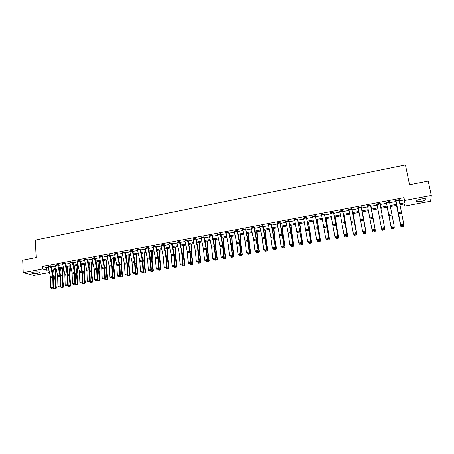 <?xml version="1.0" encoding="UTF-8"?>
<svg xmlns="http://www.w3.org/2000/svg" width="454" height="454" viewBox="0 0 454 454"><rect width="100%" height="100%" fill="white"/><g stroke="black" fill="none" stroke-linecap="round" stroke-linejoin="round"><path stroke-width="0.68" d="M33.324 272.201C37.319 271.713 39.396 271.895 39.555 272.746L37.71 273.393C33.744 273.887 31.666 273.7 31.491 272.848L33.324 272.201M421.357 199.028C424.95 198.489 426.465 198.71 425.914 199.692C425.086 200.384 423.514 200.963 421.193 201.434C417.629 201.973 416.114 201.752 416.659 200.77C417.47 200.083 419.036 199.505 421.357 199.028M49.492 272.548L33.795 275.482L23.239 272.695L22.7 260.153L36.161 257.526L35.316 240.087L405.45 164.921L409.525 184.71L428.213 181.067L431.3 195.487L430.591 201.264L404.69 206.11L404.627 203.897L399.94 204.782M404.259 203.971L404.69 206.11M52.602 270.045L52.426 271.997M399.214 200.918L404.026 200.01L403.952 197.677L42.466 266.498L46.631 267.724L48.368 267.395M51.308 266.839L55.541 266.033M58.487 265.476L62.765 264.665M65.711 264.109L70.029 263.292M72.98 262.73L77.35 261.901M80.301 261.345L84.716 260.505M87.667 259.949L92.128 259.103M95.085 258.542L99.591 257.69M102.547 257.129L107.104 256.266M110.061 255.704L114.663 254.83M117.631 254.268L122.279 253.389M125.247 252.827L129.946 251.936M132.914 251.374L137.658 250.477M140.632 249.91L145.428 249.002M148.401 248.44L153.253 247.521M156.227 246.959L161.125 246.028M164.104 245.466L169.053 244.53M172.038 243.963L177.037 243.015M180.022 242.447L185.079 241.494M188.064 240.926L193.171 239.956M196.162 239.394L201.321 238.412M204.311 237.845L209.532 236.857M212.523 236.29L217.795 235.291M220.786 234.724L226.115 233.714M229.111 233.146L234.497 232.13M237.499 231.563L242.941 230.53M245.937 229.962L251.437 228.918M254.439 228.351L260 227.295M263.002 226.728L268.62 225.661M271.628 225.093L277.303 224.015M280.311 223.447L286.054 222.358M289.062 221.79L294.862 220.689M297.869 220.122L303.732 219.01M306.745 218.436L312.67 217.318M315.689 216.745L321.676 215.61M324.689 215.037L330.745 213.891M333.764 213.323L339.881 212.16M342.901 211.592L349.081 210.418M352.1 209.844L358.354 208.664M361.373 208.091L367.695 206.893M370.714 206.32L377.104 205.112M380.134 204.533L386.564 203.318M389.634 202.734L396.092 201.514M399.06 200.135L399.299 199.703L395.604 200.401L395.945 200.73M389.487 201.951L389.719 201.519L386.059 202.217L386.11 202.592L386.343 202.161L386.485 202.802L391.036 226.404L394.112 225.854L393.834 226.972L391.66 227.187L393.834 226.972M379.987 203.755L380.219 203.324L376.582 204.016L376.655 204.391L376.882 203.959L381.491 228.124L384.544 227.579L384.277 228.691L382.115 228.901L384.277 228.691M370.572 205.554L375.14 229.707L370.782 205.117L367.173 205.804L367.547 206.116M361.225 207.313L361.424 206.893L357.837 207.574L358.206 207.892M351.958 209.078L352.128 208.658L348.57 209.334L348.933 209.652M342.605 210.469L347.128 234.746L342.753 210.832L343.048 210.769L342.901 210.412L339.371 211.082L339.734 211.394M330.529 212.761L333.452 212.217L337.929 236.403L333.616 212.568L333.906 212.5L333.747 212.154L330.24 212.818L330.597 213.13M324.479 214.566L321.58 215.117L321.466 214.498L324.366 213.947L328.798 238.044L324.548 214.288L324.837 214.226L324.655 213.879L321.177 214.538L321.528 214.85M312.46 216.195L315.343 215.661L319.735 239.672L315.541 215.996L315.831 215.934L315.626 215.593L312.176 216.252L312.528 216.558M306.495 217.977L303.635 218.522L303.527 217.903L306.388 217.358L310.735 241.295L306.603 217.693L306.887 217.631L306.671 217.296L303.238 217.948L303.59 218.255M297.489 219.038L301.796 242.901L297.728 219.378L298.011 219.316L297.773 218.987L294.374 219.628L294.714 219.94M285.844 221.251L288.665 220.723L292.926 244.496L291.156 232.374L288.92 221.053L289.198 220.984L288.943 220.661L285.566 221.302L285.906 221.609M280.169 222.698L280.175 222.324L276.821 222.965L277.161 223.272M271.197 224.032L275.379 247.651L273.989 237.192L271.486 224.361L271.764 224.293L271.475 223.981L268.144 224.611L268.479 224.917M262.86 225.984L262.832 225.621L259.523 226.251L259.853 226.557M254.081 227.919L251.34 228.436L251.238 227.834L253.979 227.312L258.082 250.767L256.794 240.365L254.251 227.25L250.966 227.874L251.295 228.18M254.251 227.25L254.297 227.607M245.796 229.225L245.727 228.867L242.47 229.491L242.788 229.769M236.999 230.53L239.309 242.067L240.665 253.485L241.029 253.831L239.837 243.486L237.624 230.774L237.266 230.479L234.031 231.092L234.343 231.347M228.969 232.414L228.867 232.073L225.655 232.681L225.961 232.919M220.258 233.708L222.568 245.166L223.816 256.516L224.214 256.856L223.124 246.567L220.911 233.946L220.525 233.657L217.335 234.264L217.636 234.485M209.334 235.785L211.978 235.291L214.282 246.698L215.485 258.02L215.894 258.354L214.611 246.533L212.648 235.512L212.245 235.229L209.073 235.83L209.373 236.04M204.169 237.124L204.016 236.795L201.162 237.584M196.02 238.668L195.844 238.344L193.012 239.122M187.922 240.206L187.735 239.888L184.914 240.648M179.88 241.732L179.676 241.414L176.873 242.164M171.419 242.986L173.717 254.2L174.671 265.369L175.153 265.681L174.347 255.557L172.151 243.202L171.674 242.935L168.894 243.667M163.474 244.49L165.767 255.664L166.675 266.804L167.174 267.117L166.408 257.021L164.217 244.706L163.729 244.445L160.96 245.166M156.091 246.25L155.836 245.943L153.083 246.653M147.834 248.071L145.331 248.548L145.246 247.963L147.749 247.492L150.036 258.576L150.853 269.653L151.375 269.96L150.7 259.915L148.515 247.685L147.998 247.436L145.263 248.134M140.048 249.547L137.562 250.018L137.477 249.439L139.963 248.968L142.25 260.017L143.021 271.066L143.56 271.367L142.925 261.351L140.74 249.161L140.207 248.911L137.494 249.598M132.778 250.67L132.477 250.381L129.776 251.062M122.098 252.35L124.549 251.896L126.831 262.866L127.517 273.858L128.079 274.154L127.529 264.188L125.355 252.083L124.793 251.839L122.115 252.509M116.916 253.338L119.198 264.279L119.839 275.238L120.418 275.527L119.907 265.59L117.734 253.525L117.16 253.287L114.499 253.951M109.425 255.358L107.008 255.812L106.923 255.244L109.34 254.785L111.622 265.681L112.217 276.611L112.808 276.9L112.337 266.986L110.169 254.961L109.584 254.728L106.934 255.381M102.411 256.436L102.054 256.158L99.426 256.805M94.948 257.855L94.574 257.577L91.963 258.212M86.986 259.614L84.62 260.063L84.54 259.495L86.907 259.047L89.183 269.829L89.654 280.674L90.278 280.952L89.932 271.117L87.77 259.217L87.145 258.99L84.546 259.62M80.165 260.658L79.762 260.392L77.186 261.016M72.197 261.827L74.467 272.553L74.859 283.341L75.506 283.608L75.233 273.824L73.083 262.003L72.43 261.788L69.865 262.401M64.916 263.212L67.181 273.898L67.532 284.658L68.196 284.925L67.958 275.164L65.807 263.382L65.149 263.167L62.601 263.774M57.754 265.159L55.445 265.596L55.371 265.034L57.681 264.597L59.945 275.238L60.257 285.969L60.927 286.23L60.728 276.497L58.583 264.756L57.908 264.546L55.377 265.142M51.171 266.158L50.717 265.908L48.203 266.504M23.239 272.695L42.597 269.035L46.762 270.232L48.896 269.829M42.466 266.498L42.597 269.035M403.952 197.677L404.537 200.549L431.3 195.487M399.747 203.761L404.599 202.847L404.537 200.549M51.835 269.279L56.075 268.479M59.014 267.928L63.293 267.122M66.239 266.566L70.563 265.749M73.514 265.198L77.878 264.376M80.829 263.819L85.244 262.985M88.201 262.429L92.661 261.589M95.618 261.033L100.124 260.187M103.081 259.626L107.638 258.769M110.594 258.212L115.197 257.344M118.165 256.788L122.813 255.914M125.781 255.352L130.48 254.467M133.448 253.911L138.192 253.014M141.166 252.458L145.961 251.55M148.935 250.994L153.787 250.08M156.761 249.518L161.664 248.593M164.637 248.037L169.592 247.101M172.571 246.539L177.576 245.597M180.556 245.035L185.612 244.087M188.597 243.526L193.705 242.561M196.696 241.999L201.86 241.029M204.85 240.461L210.066 239.479M213.057 238.917L218.329 237.924M221.325 237.363L226.654 236.358M229.65 235.791L235.036 234.78M238.032 234.213L243.475 233.191M246.477 232.624L251.976 231.591M254.978 231.024L260.534 229.974M263.541 229.412L269.16 228.351M272.162 227.789L277.842 226.716M280.85 226.149L286.587 225.071M289.595 224.503L295.395 223.413M298.409 222.846L304.271 221.739M307.284 221.172L313.209 220.059M316.222 219.492L322.209 218.363M325.229 217.795L331.278 216.654M334.297 216.087L340.415 214.935M343.434 214.367L349.62 213.198M352.639 212.631L358.893 211.456M361.912 210.883L368.228 209.697M371.253 209.124L377.637 207.926M380.673 207.353L387.097 206.144M390.173 205.566L396.626 204.345M49.089 270.703L48.674 270.783L49.134 270.913M52.397 271.855L52.709 271.94M396.819 205.367L390.366 206.581M387.29 207.155L380.861 208.363M377.83 208.936L381.791 229.696L377.83 208.936L371.446 210.134M368.421 210.701L362.105 211.887M359.086 212.455L352.832 213.63M349.813 214.197L343.627 215.361M340.608 215.928L334.49 217.08M331.471 217.648L325.422 218.783M322.402 219.35L316.415 220.474M313.402 221.041L307.477 222.154M304.464 222.721L298.601 223.822M295.588 224.389L289.788 225.479M286.78 226.041L281.043 227.119M278.035 227.687L272.355 228.754M269.353 229.315L263.734 230.371M260.727 230.938L255.171 231.983M252.169 232.544L246.67 233.577M243.667 234.145L238.225 235.166M235.229 235.728L229.843 236.744M226.847 237.306L221.518 238.305M218.522 238.866L213.249 239.86M210.259 240.421L205.038 241.403M202.053 241.965L196.888 242.935M193.898 243.497L188.79 244.456M185.805 245.018L180.749 245.966M177.764 246.528L172.764 247.47M169.785 248.026L164.83 248.957M161.851 249.518L156.953 250.438M153.98 251L149.128 251.908M146.154 252.469L141.359 253.366M138.385 253.928L133.641 254.819M130.667 255.375L125.968 256.26M123.006 256.816L118.352 257.69M115.39 258.247L110.787 259.115M107.825 259.671L103.274 260.522M100.311 261.078L95.805 261.93M92.849 262.48L88.388 263.32M85.437 263.876L81.022 264.705M78.071 265.261L73.701 266.078M70.756 266.634L66.432 267.446M63.486 268.002L59.207 268.802M56.262 269.358L52.028 270.153M404.026 200.01L404.599 202.847M46.631 267.724L46.762 270.232M399.242 199.709L399.321 200.089M389.691 201.525L389.765 201.899M380.208 203.324L380.282 203.698M376.582 204.016L376.655 204.391M367.195 205.798L367.269 206.167M357.883 207.569L357.951 207.938M348.638 209.322L348.7 209.691M339.456 211.065L339.524 211.433M330.347 212.795L330.41 213.164M321.301 214.515L321.364 214.884M312.324 216.223L312.38 216.586M303.408 217.914L303.465 218.278M294.555 219.594L294.612 219.957M285.77 221.263L285.827 221.626M277.048 222.92L277.099 223.283M268.382 224.565L268.439 224.929M259.784 226.2L259.836 226.557M399.117 200.407L396.036 200.991L395.916 200.356L398.992 199.771L403.754 224.117L403.464 225.241L401.296 225.632L403.464 225.241M395.865 200.35L400.695 225.11L400.655 224.673L403.754 224.117L403.447 225.071M396.036 200.991L400.655 224.673L401.279 225.456M400.695 225.11L401.296 225.632M396.524 205.424L400.751 226.296L396.575 205.412M401.359 226.813L403.504 226.518L401.359 226.813L400.751 226.075L403.822 225.524L403.68 224.787M401.359 226.904L400.751 226.296M386.36 202.161L389.419 201.587L394.112 225.854L393.811 226.801M391.66 227.187L391.036 226.404L391.098 226.835L386.416 202.546M391.098 226.835L391.683 227.358M376.882 203.959L379.919 203.392L384.544 227.579L384.249 228.521M382.115 228.901L381.491 228.124L381.576 228.549L376.956 204.34M381.576 228.549L382.143 229.071M387.143 207.183L391.234 228.004L387.171 207.177M391.825 228.521L393.964 228.226L391.825 228.521L391.217 227.783L394.265 227.238L394.106 226.415M393.959 228.141L394.265 227.238L393.964 228.226M391.83 228.606L391.234 228.004M382.359 230.218L384.493 229.923L382.359 230.218L381.752 229.486L384.776 228.941L384.6 228.033M384.476 229.838L384.776 228.941L384.493 229.923M382.376 230.303L381.791 229.696M372.677 230.774L372.019 229.832L375.049 229.287L374.76 230.223L372.638 230.604L374.76 230.223M370.487 205.185L367.479 205.758L372.019 229.832L372.638 230.604M374.794 230.394L375.14 229.707M361.123 206.95L365.737 231.398L361.157 206.945M363.279 232.459L362.615 231.523L365.623 230.984L365.334 231.92L363.234 232.295L365.334 231.92M358.138 207.518L362.615 231.523L363.234 232.295M365.385 232.085L365.737 231.398M348.865 209.277L351.833 208.727L356.396 233.078L351.89 208.704M353.95 234.139L353.28 233.203L356.265 232.669L355.987 233.6L353.899 233.975L355.987 233.6M348.871 209.288L353.28 233.203L353.899 233.975M356.038 233.765L356.396 233.078M372.989 231.983L375.066 231.523L372.989 231.983L372.195 230.326M372.967 231.898L372.354 231.171L375.362 230.632L371.525 210.117M375.066 231.523L375.362 230.632L375.089 231.608M371.542 210.117L375.413 230.842M363.671 233.651L365.725 233.197L363.671 233.651L362.894 232.09M363.643 233.572L363.03 232.845L366.015 232.312L362.303 211.853M365.725 233.197L366.089 232.516L365.754 233.277M362.343 211.842L366.089 232.516M354.421 235.308L356.452 234.86L354.421 235.308L353.655 233.844M354.381 235.229L353.774 234.508L356.736 233.975L353.15 213.573M356.452 234.86L356.736 233.975L356.492 234.939M353.212 213.562L356.827 234.173M342.753 210.832L342.685 210.452M344.694 235.802L344.013 234.871L346.975 234.338L346.703 235.268L344.631 235.637L346.703 235.268M342.611 210.48L339.666 211.036L344.013 234.871L344.631 235.637M346.765 235.427L347.128 234.746M345.244 236.954L347.299 236.585L345.244 236.954L344.484 235.592M345.193 236.874L344.586 236.154L347.526 235.626L344.058 215.281M347.248 236.506L347.526 235.626L347.299 236.585M344.149 215.264L347.639 235.825M333.616 212.568L333.554 212.188M335.5 237.453L334.819 236.528L337.759 236.001L337.492 236.926L335.432 237.294L337.492 236.926M330.535 212.773L334.819 236.528L335.432 237.294M337.56 237.084L337.929 236.403M336.13 238.588L338.168 238.219L336.13 238.588L335.381 237.328M336.074 238.509L335.466 237.794L338.378 237.272L335.035 216.978M338.116 238.146L338.514 237.459L338.168 238.219M335.148 216.955L338.514 237.459M324.548 214.288L324.485 213.913M326.381 239.093L325.688 238.174L328.605 237.646L328.344 238.566L326.301 238.935L328.344 238.566M321.58 215.117L325.688 238.174L326.301 238.935M328.418 238.725L328.798 238.044M327.016 240.132L329.105 239.843L327.016 240.132L326.347 239.054M326.409 239.417L329.303 238.9L326.08 218.658M329.042 239.769L329.303 238.9L329.105 239.843M326.21 218.635L329.456 239.088M315.541 215.996L315.479 215.622M317.323 240.716L316.625 239.803L319.525 239.286L319.264 240.2L317.238 240.563L319.264 240.2M312.466 216.206L316.625 239.803L317.238 240.563M319.349 240.353L319.735 239.672M318.027 241.744L320.11 241.454L318.027 241.744L317.363 240.711M317.42 241.034L320.291 240.518L317.181 220.332M320.042 241.386L320.291 240.518L320.11 241.454M317.34 220.298L320.467 240.699M306.603 217.693L306.541 217.318M308.334 242.334L307.63 241.426L310.508 240.909L310.252 241.817L308.238 242.181L310.252 241.817M303.635 218.522L307.63 241.426L308.238 242.181M310.343 241.971L310.735 241.295M309.106 243.344L311.177 243.055L309.106 243.344L308.442 242.311M308.493 242.635L311.348 242.124L308.351 221.989M311.098 242.986L311.348 242.124L311.177 243.055M308.533 221.955L311.54 242.3M297.728 219.378L297.671 219.004M299.407 243.934L298.698 243.032L301.552 242.521L301.303 243.423L299.305 243.787L301.303 243.423M294.652 219.577L298.698 243.032L299.305 243.787M301.405 243.577L301.796 242.901M300.242 244.933L302.307 244.644L300.242 244.933L299.578 243.906M299.634 244.224L302.466 243.719L299.583 223.635M302.228 244.575L302.676 243.894L302.307 244.644M299.788 223.601L302.676 243.894M288.92 221.053L288.863 220.678M290.543 245.529L289.834 244.632L292.665 244.121L292.421 245.024L290.435 245.381L292.421 245.024M285.85 221.263L288.165 233.033L289.834 244.632L290.435 245.381M292.529 245.171L292.926 244.496M291.445 246.505L293.505 246.221L291.445 246.505L290.781 245.483M290.838 245.801L293.647 245.302L290.878 225.275M293.415 246.153L293.647 245.302L293.505 246.221M291.099 225.229L292.109 234.712L293.874 245.472M279.897 222.381L284.125 246.079L282.677 235.592L280.118 222.341M281.747 247.107L281.032 246.216L283.841 245.71L283.602 246.607L281.633 246.959L283.602 246.607M279.897 222.392L277.105 222.92L279.602 235.717L281.032 246.216L281.633 246.959M283.716 246.755L284.125 246.079M282.711 248.071L284.766 247.788L282.711 248.071L282.048 247.055M282.099 247.373L284.896 246.868L283.16 236.12L282.235 226.898M284.664 247.719L284.896 246.868L284.766 247.788M282.479 226.852L283.273 235.303L285.14 247.038M271.486 224.361L271.43 223.987M271.197 224.043L268.422 224.571L270.737 236.256L272.286 247.788L275.084 247.288L274.846 248.179L272.894 248.531L274.846 248.179M274.965 248.327L275.379 247.651M272.286 247.788L272.894 248.531M274.04 249.626L276.083 249.342L274.04 249.626L273.382 248.61M273.427 248.928L276.202 248.429L274.5 237.714L273.654 228.51M275.981 249.28L276.202 248.429L276.083 249.342M273.915 228.458L274.766 237.902L276.463 248.593M262.554 225.672L266.702 249.212L265.096 237.192L262.809 225.627M262.554 225.683L259.802 226.206L262.287 238.912L263.609 249.354L266.385 248.854L266.158 249.745L264.211 250.092L266.158 249.745M266.282 249.887L266.702 249.212M263.609 249.354L264.211 250.092M265.431 251.17L267.468 250.886L265.431 251.17L264.767 250.16M264.818 250.472L267.571 249.978L265.902 239.298L265.13 230.11M267.355 250.824L267.571 249.978L267.854 250.137L267.468 250.886M265.414 230.059L266.186 239.479L267.854 250.137M251.34 228.436L253.553 239.434L254.995 250.903L257.753 250.409L257.526 251.295L255.596 251.641L257.526 251.295M257.656 251.437L258.082 250.767M254.995 250.903L255.596 251.641M256.879 252.702L258.911 252.418L256.879 252.702L256.221 251.692M256.266 252.01L259.001 251.516L257.367 240.87L256.669 231.699M258.791 252.356L259.001 251.516L259.302 251.675L258.911 252.418M256.97 231.642L257.668 241.046L259.302 251.675M245.455 228.924L247.771 240.501L249.178 251.953L249.524 252.305L248.287 241.931L245.75 228.89M245.461 228.929L242.742 229.446L245.222 242.061L246.443 252.441L249.178 251.953L248.957 252.833L247.038 253.179L248.957 252.833M249.093 252.974L249.524 252.305M246.443 252.441L247.038 253.179M248.389 254.223L250.415 253.939L248.389 254.223L247.731 253.219M247.782 253.531L250.494 253.048L248.888 242.43L248.264 233.282M250.29 253.882L250.494 253.048L250.807 253.196L250.415 253.939M248.588 233.22L249.206 242.601L250.807 253.196M237.357 230.836L237.311 230.513M234.298 231.041L236.778 243.616L237.947 253.973L240.665 253.485L240.444 254.365L238.543 254.705L240.444 254.365M240.592 254.501L241.029 253.831M237.947 253.973L238.543 254.705M239.962 255.733L241.976 255.454L239.962 255.733L239.303 254.734M239.349 255.046L242.044 254.563L240.472 243.98L239.916 234.849M241.846 255.392L242.044 254.563L242.374 254.711L241.976 255.454M240.262 234.786L240.699 243.151L242.374 254.711M225.922 232.63L228.6 232.136L230.91 243.622L232.21 255.006L232.59 255.352L231.205 243.463L228.935 232.125M225.922 232.641L228.226 244.116L229.514 255.488L232.21 255.006L232 255.88L230.11 256.221L232 255.88M232.147 256.016L232.59 255.352M229.514 255.488L230.11 256.221M231.591 257.231L233.6 256.953L231.591 257.231L230.933 256.238M230.978 256.55L233.657 256.067L232.113 245.518L231.631 236.403M233.464 256.896L233.657 256.067L234.003 256.215L233.6 256.953M231.994 236.335L232.363 244.689L234.003 256.215M220.65 234.009L220.616 233.719M217.597 234.213L219.906 245.654L221.138 256.998L223.816 256.516L223.606 257.39L221.734 257.724L223.606 257.39M223.765 257.526L224.214 256.856M221.138 256.998L221.734 257.724M223.277 258.723L225.28 258.445L223.277 258.723L222.619 257.73M222.664 258.042L225.326 257.566L223.816 247.044L223.396 237.953M225.133 258.388L225.326 257.566L225.689 257.707L225.28 258.445M223.782 237.879L224.18 247.209L225.689 257.707M209.339 235.791L211.638 247.186L212.824 258.496L215.485 258.02L215.275 258.888L213.414 259.223L215.275 258.888M215.44 259.018L215.894 258.354M212.824 258.496L213.414 259.223M215.02 260.199L217.018 259.926L215.02 260.199L214.367 259.211M214.413 259.523L217.052 259.047L215.571 248.559L215.224 239.491M216.87 259.87L217.052 259.047L217.432 259.189L217.018 259.926M215.627 239.411L215.951 248.718L217.432 259.189M201.128 237.34L203.755 236.852L206.059 248.219L207.206 259.506L207.631 259.841L206.638 249.609L204.141 236.88M201.133 237.351L203.591 249.74L204.567 259.983L207.206 259.506L207.007 260.375L205.157 260.704L207.007 260.375M207.177 260.505L207.631 259.841M204.567 259.983L205.157 260.704M206.825 261.669L208.817 261.396L206.825 261.669L206.173 260.687M206.212 260.993L208.834 260.522L207.387 250.069L207.109 241.012M208.658 261.339L208.834 260.522L209.232 260.658L208.817 261.396M207.523 240.938L207.779 250.222L209.232 260.658M195.68 238.997L193.075 239.491L192.984 238.9L195.589 238.407L197.887 249.728L198.988 260.988L199.425 261.317L198.25 249.558L195.992 238.435M193.075 239.491L195.282 250.211L196.366 261.459L198.988 260.988L198.79 261.85L196.957 262.179L198.79 261.85M198.966 261.981L199.425 261.317M196.366 261.459L196.957 262.179M198.682 263.127L200.668 262.855L198.682 263.127L198.029 262.145M198.069 262.457L200.674 261.986L199.255 251.561L199.045 242.527M200.503 262.804L200.674 261.986L201.082 262.117L200.668 262.855M199.482 242.447L199.669 251.715L201.082 262.117M184.886 240.427L187.474 239.945L189.772 251.227L190.828 262.457L191.282 262.781L190.152 251.056L187.899 239.984M184.886 240.438L187.337 252.736L188.223 262.928L190.828 262.457L190.635 263.314L188.813 263.643L190.635 263.314M190.816 263.445L191.282 262.781M188.223 262.928L188.813 263.643M190.595 264.574L192.575 264.302L190.595 264.574L189.948 263.598M189.988 263.91L192.57 263.445L191.179 253.048L191.038 244.031M192.405 264.251L192.57 263.445L192.995 263.57L192.575 264.302M191.492 243.946L191.611 253.196L192.995 263.57M179.512 242.061L176.941 242.549L176.85 241.965L179.421 241.477L181.719 252.719L182.724 263.916L183.189 264.239L182.338 254.087L179.858 241.522M176.941 242.549L179.148 253.196L180.136 264.381L182.724 263.916L182.531 264.773L180.72 265.096L182.531 264.773M182.718 264.898L183.189 264.239M180.136 264.381L180.72 265.096M182.565 266.016L184.54 265.743L182.565 266.016L181.918 265.045M181.958 265.352L184.523 264.886L183.161 254.524L183.081 245.529M184.364 265.692L184.523 264.886L184.965 265.011L184.54 265.743M183.558 245.438L183.603 254.671L184.965 265.011M168.865 243.469L171.164 254.671L172.106 265.828L174.671 265.369L174.484 266.214L172.69 266.538L174.484 266.214M174.677 266.345L175.153 265.681M172.106 265.828L172.69 266.538M174.591 267.446L176.555 267.173L174.591 267.446L173.944 266.475M173.984 266.782L176.532 266.322L175.199 255.994L175.182 247.01M176.373 267.122L176.532 266.322L176.986 266.441L176.555 267.173M175.675 246.919L175.658 256.13L176.986 266.441M160.937 244.973L163.378 257.157L164.127 267.264L166.675 266.804L166.493 267.656L164.711 267.974L166.493 267.656M166.692 267.775L167.174 267.117M164.127 267.264L164.711 267.974M166.669 268.864L168.633 268.592L166.669 268.864L166.022 267.9M166.062 268.201L168.593 267.747L167.288 257.446L167.333 248.486M168.44 268.547L168.593 267.747L169.064 267.866L168.633 268.592M167.844 248.389L167.759 257.583L169.064 267.866M155.58 245.994L157.873 257.129L158.735 268.235L159.246 268.547L158.525 258.474L156.074 246.062M153.066 246.471L155.359 257.594L156.204 268.694L158.735 268.235L158.559 269.08L156.789 269.398L158.559 269.08M158.764 269.199L159.246 268.547M156.204 268.694L156.789 269.398M158.804 270.272L160.756 270.005L158.804 270.272L158.157 269.313M157.044 250.863L157.056 250.421M158.191 269.614L160.71 269.165L159.433 258.894L159.541 249.95M160.563 269.96L160.71 269.165L161.193 269.279L160.756 270.005M160.069 249.853L159.916 259.03L161.193 269.279M145.331 248.548L147.675 260.057L148.339 270.107L150.853 269.653L150.677 270.493L148.918 270.811L150.677 270.493M150.887 270.618L151.375 269.96M148.339 270.107L148.918 270.811M150.989 271.674L152.936 271.401L150.989 271.674L150.342 270.715M149.298 252.725L149.332 251.868M150.382 271.015L152.879 270.567L151.63 260.329L151.801 251.408M152.737 271.361L152.879 270.567L153.378 270.68L152.936 271.401M152.34 251.306L152.13 260.46L153.378 270.68M137.562 250.018L139.764 260.477L140.519 271.515L143.021 271.066L142.851 271.901L141.103 272.218L142.851 271.901M143.067 272.02L143.56 271.367M140.519 271.515L141.103 272.218M143.226 273.064L145.167 272.797L143.226 273.064L142.584 272.111M141.603 254.541L141.654 253.309M142.618 272.411L145.098 271.963L143.878 261.754L144.111 252.85M144.962 272.752L145.098 271.963L145.615 272.071L145.167 272.797M144.667 252.747L144.389 261.884L145.615 272.071M129.759 250.897L132.227 250.438L134.515 261.447L135.241 272.468L135.791 272.763L134.997 261.26L132.761 250.512M129.765 250.909L132.046 261.901L132.761 272.911L135.241 272.468L135.076 273.302L133.34 273.614L135.076 273.302M135.298 273.416L135.791 272.763M132.761 272.911L133.34 273.614M135.519 274.443L137.454 274.176L135.519 274.443L134.872 273.495M133.953 256.323L134.032 254.745M134.912 273.796L137.375 273.353L136.177 263.172L136.472 254.285M137.244 274.137L137.375 273.353L137.903 273.456L137.454 274.176M137.046 254.178L136.705 263.297L137.903 273.456M122.098 252.362L124.515 264.33L125.049 274.301L127.517 273.858L127.353 274.687L125.627 274.999L127.353 274.687M127.58 274.806L128.079 274.154M125.049 274.301L125.627 274.999M127.858 275.816L129.787 275.55L127.858 275.816L127.216 274.869M126.354 258.071L126.462 256.169M127.251 275.169L129.702 274.727L128.533 264.58L128.885 255.71M129.572 275.51L129.702 274.727L130.241 274.829L129.787 275.55M129.475 255.602L129.072 264.699L130.241 274.829M114.487 253.797L116.899 265.732L117.393 275.68L119.839 275.238L119.68 276.066L117.966 276.373L119.68 276.066M119.913 276.18L120.418 275.527M117.393 275.68L117.966 276.373M120.253 277.178L122.177 276.912L120.253 277.178L119.612 276.236M118.8 259.79L118.937 257.583M119.646 276.537L122.075 276.1L120.934 265.976L121.343 257.129M121.956 276.878L122.075 276.1L122.631 276.197L122.177 276.912M121.95 257.015L121.456 265.136L122.631 276.197M107.008 255.812L109.204 266.129L109.783 277.048L112.217 276.611L112.059 277.434L110.356 277.74L112.059 277.434M112.297 277.547L112.808 276.9M109.783 277.048L110.356 277.74M112.694 278.535L114.612 278.268L112.694 278.535L112.059 277.593M111.292 261.476L111.463 258.984M112.087 277.893L114.504 277.456L113.387 267.366L113.858 258.536M114.385 278.234L114.504 277.456L115.072 277.553L114.612 278.268M114.476 258.417L113.954 267.48L115.072 277.553M101.815 256.204L104.091 267.071L104.647 277.973L105.249 278.257L104.624 266.878L102.4 256.294M99.409 256.663L101.69 267.519L102.229 278.41L104.647 277.973L104.494 278.796L102.803 279.102L104.494 278.796M104.732 278.909L105.249 278.257M102.229 278.41L102.803 279.102M105.192 279.88L107.104 279.613L105.192 279.88L104.551 278.943M103.83 263.133L104.04 260.38M104.585 279.238L106.985 278.807L105.895 268.745L106.418 259.932M106.872 279.579L106.985 278.807L107.564 278.898L107.104 279.613M107.053 259.813L106.474 268.859L107.564 278.898M94.336 257.622L96.611 268.456L97.122 279.329L97.741 279.607L97.162 268.257L94.937 257.713M91.952 258.076L94.353 269.892L94.721 279.76L97.122 279.329L96.974 280.146L95.295 280.447L96.974 280.146M97.218 280.26L97.741 279.607M94.721 279.76L95.295 280.447M97.735 281.213L99.642 280.952L97.735 281.213L97.094 280.283M96.413 264.767L96.668 261.765M97.128 280.578L99.511 280.146L98.444 270.119L99.023 261.322M99.403 280.918L99.511 280.146L100.101 280.237L99.642 280.952M99.676 261.198L99.04 270.226L100.101 280.237M84.62 260.063L86.935 271.259L87.27 281.105L89.654 280.674L89.506 281.491L87.838 281.786L89.506 281.491M89.756 281.599L90.278 280.952M87.27 281.105L87.838 281.786M90.329 282.541L92.224 282.28L90.329 282.541L89.688 281.611M89.046 266.373L89.336 263.144M89.716 281.906L92.088 281.48L91.05 271.481L91.68 262.701M91.986 282.246L92.088 281.48L92.69 281.565L92.224 282.28M92.349 262.577L91.651 271.583L92.69 281.565M79.529 260.437L81.799 271.197L82.231 282.013L82.866 282.286L82.56 272.474L80.154 260.528M77.174 260.885L79.444 271.634L79.859 282.439L82.231 282.013L82.089 282.819L80.432 283.12L82.089 282.819M82.968 283.863L84.858 283.597L82.968 283.863L82.333 282.933L82.866 282.286M79.859 282.439L80.432 283.12M81.72 267.962L82.06 264.512M82.361 283.228L84.711 282.802L83.701 272.831L84.387 264.075M84.614 283.568L84.711 282.802L85.329 282.887L84.858 283.597M85.068 263.944L84.313 272.933L85.329 282.887M69.859 262.276L72.124 272.985L72.504 283.761L74.859 283.341L74.717 284.147L73.071 284.442L74.717 284.147M74.978 284.255L75.506 283.608M72.504 283.761L73.071 284.442M75.653 285.169L77.543 284.908L75.653 285.169L75.018 284.204M74.445 269.523L74.825 265.868M75.052 284.539L77.39 284.119L76.397 274.176L77.14 265.437M77.293 284.879L77.39 284.119L78.014 284.198L77.543 284.908M77.838 265.306L77.027 274.273L78.014 284.198M64.916 263.224L62.59 263.666L64.854 274.329L65.194 285.078L67.532 284.658L67.396 285.464L65.762 285.759L67.396 285.464M67.663 285.566L68.196 284.925M65.194 285.078L65.762 285.759M68.395 286.474L70.274 286.213L68.395 286.474L67.748 285.464M67.215 271.066L67.64 267.219M67.788 285.844L70.109 285.424L69.144 275.51L69.939 266.787M70.018 286.179L70.109 285.424L70.75 285.504L70.274 286.213M70.648 266.657L69.785 275.606L70.75 285.504M55.445 265.596L57.635 275.663L57.93 286.389L60.257 285.969L60.121 286.769L58.498 287.064L60.121 286.769M60.393 286.871L60.927 286.23M57.93 286.389L58.498 287.064M61.176 287.768L63.055 287.507L61.176 287.768L60.53 286.707M60.024 272.587L60.501 268.564M60.569 287.138L62.879 286.724L61.937 276.838L62.783 268.132M62.794 287.478L62.879 286.724L63.532 286.797L63.055 287.507M63.503 268.07L62.59 276.929L63.532 286.797M48.198 266.39L50.49 265.965L52.749 276.565L53.027 287.269L53.708 287.53L53.379 276.355L51.166 266.044M48.198 266.402L50.456 276.991L50.717 287.688L53.027 287.269L52.897 288.069L51.279 288.358L52.897 288.069M53.169 288.171L53.708 287.53M50.717 287.688L51.279 288.358M54.009 289.05L55.876 288.789L54.009 289.05L53.356 287.95M52.885 274.097L53.407 269.897M53.402 288.426L55.694 288.012L54.775 278.154L55.672 269.466M55.609 288.761L55.694 288.012L56.358 288.086L55.876 288.789M56.358 269.795L55.439 278.245L56.358 288.086M401.325 212.103L398.249 212.676M401.54 213.221L398.464 213.789M391.751 213.874L388.698 214.441M391.967 214.986L388.913 215.554M389.538 202.223L386.485 202.802M382.245 215.633L379.215 216.195M382.461 216.74L379.43 217.301M380.038 204.028L377.007 204.601M372.813 217.375L369.806 217.931M373.023 218.482L370.016 219.038M370.606 205.815L367.598 206.388M361.123 206.962L358.138 207.529M363.455 219.106L360.465 219.662M363.66 220.213L360.675 220.763M361.242 207.591L358.257 208.159M354.16 220.826L351.197 221.376M354.364 221.927L351.396 222.471M351.952 209.356L348.984 209.918M344.938 222.534L341.993 223.079M345.136 223.629L342.191 224.168M342.725 211.104L339.785 211.66M335.778 224.225L332.856 224.764M335.977 225.32L333.054 225.859M333.565 212.841L330.648 213.397M326.687 225.905L323.787 226.444M326.886 226.994L323.986 227.528M317.664 227.579L314.787 228.107M317.857 228.663L314.98 229.191M315.456 216.28L312.573 216.825M308.709 229.23L305.848 229.764M308.896 230.314L306.036 230.842M309.214 231.324L309.509 231.273M308.97 229.803L309.288 229.747M297.495 219.049L294.657 219.588M299.81 230.876L296.973 231.404M299.998 231.954L297.16 232.476M297.603 219.662L294.765 220.201M300.332 232.959L300.661 232.902M300.094 231.444L300.446 231.375M290.98 232.51L288.165 233.033M291.167 233.583L288.347 234.105M288.772 221.336L285.958 221.875M291.513 234.582L291.882 234.519M291.286 233.067L291.672 232.998M282.218 234.133L279.42 234.65M282.394 235.2L279.602 235.717M280.005 222.999L277.207 223.533M282.763 236.194L283.16 236.12M282.536 234.684L282.961 234.605M273.512 235.739L270.737 236.256M273.688 236.806L270.913 237.323M271.299 224.651L268.524 225.178M274.068 237.794L274.5 237.714M273.847 236.29L274.312 236.205M264.869 237.34L262.111 237.851M265.045 238.401L262.287 238.912M262.662 226.291L259.904 226.813M265.437 239.383L265.902 239.298M265.227 237.879L265.721 237.788M256.289 238.929L253.553 239.434M256.465 239.984L253.724 240.489M256.868 240.961L257.367 240.87M256.663 239.462L257.197 239.366M247.771 240.501L245.052 241.006M247.941 241.556L245.222 242.061M245.557 229.537L242.845 230.047M248.355 242.527L248.888 242.43M248.156 241.034L248.724 240.926M236.999 230.541L234.304 231.052M239.309 242.067L236.608 242.567M239.479 243.123L236.778 243.616M237.102 231.137L234.4 231.654M239.905 244.082L240.472 243.98M239.712 242.595L240.319 242.481M230.91 243.622L228.226 244.116M231.075 244.672L228.39 245.166M228.703 232.732L226.018 233.243M231.517 245.625L232.113 245.518M231.33 244.138L231.966 244.025M220.258 233.719L217.602 234.224M222.568 245.166L219.906 245.654M222.727 246.21L220.065 246.704M220.36 234.315L217.699 234.82M223.186 247.158L223.816 247.044M223.005 245.676L223.674 245.557M214.282 246.698L211.638 247.186M214.441 247.736L211.797 248.224M212.075 235.887L209.436 236.386M214.912 248.684L215.571 248.559M214.736 247.209L215.44 247.078M206.059 248.219L203.432 248.701M206.212 249.257L203.591 249.74M203.852 237.448L201.224 237.941M206.695 250.194L207.387 250.069M206.525 248.724L207.262 248.588M197.887 249.728L195.282 250.211M198.04 250.767L195.436 251.244M198.534 251.698L199.255 251.561M198.37 250.228L199.141 250.086M189.772 251.227L187.184 251.709M189.925 252.259L187.337 252.736M187.57 240.535L184.982 241.023M190.43 253.19L191.179 253.048M190.271 251.726L191.072 251.578M181.719 252.719L179.148 253.196M181.867 253.746L179.296 254.223M182.383 254.671L183.161 254.524M182.23 253.207L183.064 253.054M171.419 242.992L168.865 243.48M173.717 254.2L171.164 254.671M173.865 255.227L171.311 255.698M171.51 243.582L168.962 244.065M174.393 256.141L175.199 255.994M174.245 254.683L175.108 254.524M163.474 244.502L160.937 244.984M165.767 255.664L163.23 256.135M165.914 256.692L163.378 257.157M163.565 245.086L161.028 245.569M166.453 257.6L167.288 257.446M166.312 256.147L167.203 255.982M155.586 246L153.066 246.482M157.873 257.129L155.359 257.594M158.02 258.15L155.501 258.615M155.671 246.584L153.157 247.061M158.571 259.052L159.433 258.894M158.429 257.605L159.354 257.435M150.036 258.576L147.533 259.041M150.178 259.597L147.675 260.057M150.739 260.494L151.63 260.329M150.603 259.052L151.557 258.876M142.25 260.017L139.764 260.477M142.386 261.033L139.9 261.493M142.959 261.924L143.878 261.754M142.834 260.483L143.816 260.307M134.515 261.447L132.046 261.901M134.651 262.457L132.182 262.911M132.313 251.017L129.85 251.482M135.235 263.348L136.177 263.172M135.11 261.913L136.121 261.725M126.831 262.866L124.379 263.32M126.967 263.876L124.515 264.33M124.634 252.469L122.183 252.935M127.563 264.761L128.533 264.58M127.443 263.326L128.482 263.138M116.922 253.343L114.487 253.809M119.198 264.279L116.763 264.727M119.334 265.284L116.899 265.732M117.001 253.917L114.567 254.382M119.935 266.163L120.934 265.976M119.822 264.733L120.889 264.54M111.622 265.681L109.204 266.129M111.752 266.685L109.329 267.128M112.365 267.554L113.387 267.366M112.257 266.129L113.352 265.93M101.815 256.215L99.415 256.669M104.091 267.071L101.69 267.519M104.221 268.07L101.815 268.518M101.895 256.782L99.494 257.242M104.846 268.938L105.895 268.745M104.738 267.519L105.861 267.315M94.336 257.634L91.952 258.088M96.611 268.456L94.222 268.899M96.736 269.455L94.353 269.892M94.421 258.201L92.031 258.655M97.372 270.317L98.444 270.119M97.275 268.899L98.422 268.689M89.183 269.829L86.81 270.272M89.307 270.822L86.935 271.259M89.949 271.679L91.05 271.481M89.852 270.272L91.027 270.051M79.529 260.448L77.174 260.897M81.799 271.197L79.444 271.634M81.919 272.184L79.563 272.621M79.609 261.01L77.254 261.459M82.577 273.041L83.701 272.831M82.486 271.628L83.684 271.407M72.197 261.839L69.859 262.287M74.467 272.553L72.124 272.985M74.587 273.541L72.243 273.972M72.277 262.401L69.939 262.843M75.251 274.386L76.397 274.176M75.165 272.985L76.391 272.758M67.181 273.898L64.854 274.329M67.3 274.886L64.973 275.311M64.99 263.785L62.669 264.222M67.969 275.726L69.144 275.51M67.89 274.324L69.144 274.097M59.945 275.238L57.635 275.663M60.059 276.219L57.749 276.645M60.74 277.059L61.937 276.838M60.666 275.657L61.943 275.425M52.749 276.565L50.456 276.991M52.868 277.547L50.57 277.967M50.564 266.521L48.272 266.958M53.561 278.381L54.775 278.154M53.487 276.985L54.786 276.747M39.555 272.746L39.538 272.36M425.914 199.692L425.75 198.909"/></g></svg>

